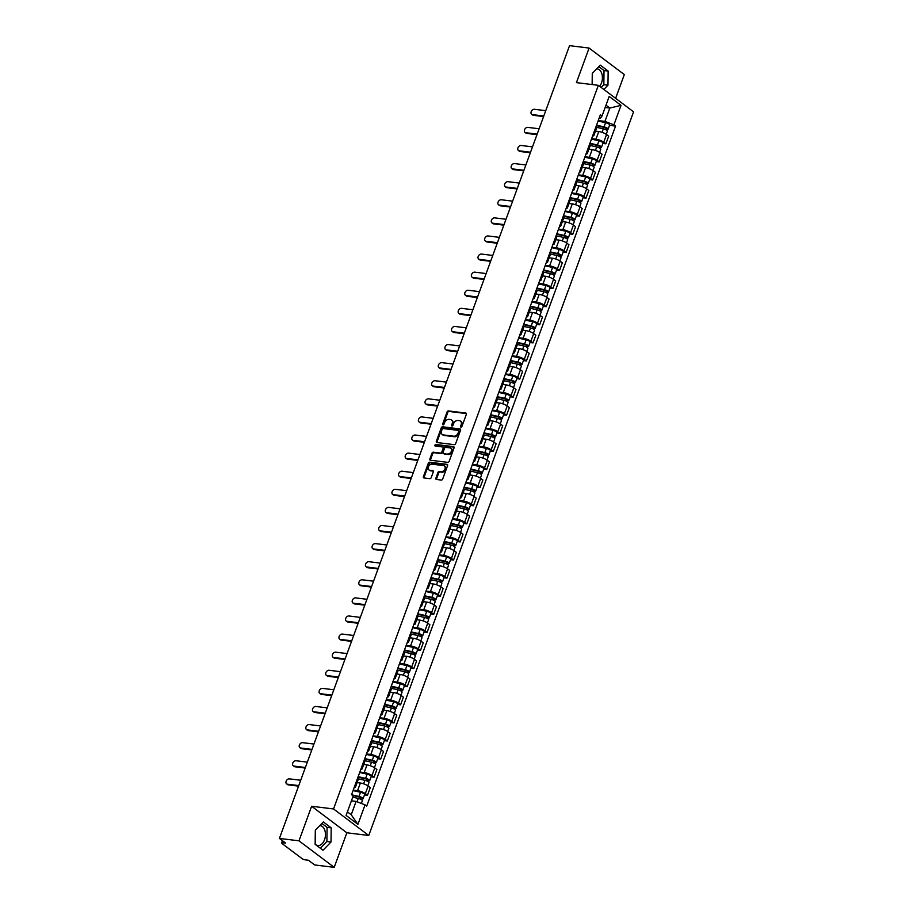 <?xml version="1.0" encoding="UTF-8"?>
<svg xmlns="http://www.w3.org/2000/svg" width="913" height="913" viewBox="0 0 913 913"><rect width="100%" height="100%" fill="white"/><g stroke="black" fill="none" stroke-linecap="round" stroke-linejoin="round"><path stroke-width="1.37" d="M460.974 427.124A0.879 0.639 -53 0 0 461.932 426.417L466.36 414.308A1.255 0.913 -53 0 0 465.813 413.053L448.454 410.918A1.255 0.913 -53 0 0 447.073 411.946L442.657 424.043A0.879 0.639 -53 0 0 444.003 424.203L444.574 422.639A4.029 2.922 -53 0 1 448.991 419.375L450.44 419.558A4.029 2.922 -53 0 1 451.524 419.98A4.029 2.922 -53 0 1 452.197 423.575L451.615 425.138A0.879 0.639 -53 0 0 452.974 425.31L453.544 423.746A4.029 2.922 -53 0 1 457.961 420.482L459.41 420.653A4.029 2.922 -53 0 1 460.494 421.087A4.029 2.922 -53 0 1 461.156 424.682L460.586 426.245A0.879 0.639 -53 0 0 460.974 427.124M596.703 68.84A9.997 6.345 -83 0 1 597.216 68.874A9.997 6.345 -83 0 1 601.496 82.923A9.997 6.345 -83 0 1 599.636 86.29M319.744 825.649A9.997 6.345 -83 0 1 320.269 825.683A9.997 6.345 -83 0 1 324.537 839.732A9.997 6.345 -83 0 1 317.827 845.518A9.997 6.345 -83 0 1 315.156 844.137M435.878 478.207A1.255 0.913 -53 0 0 436.425 479.462L441.299 480.067A1.255 0.913 -53 0 0 442.679 479.051L447.598 465.607A1.255 0.913 -53 0 0 447.05 464.352L429.692 462.218A1.255 0.913 -53 0 0 428.311 463.233L423.392 476.677A1.255 0.913 -53 0 0 423.94 477.933L429.818 478.652A1.255 0.913 -53 0 0 431.198 477.636L433.31 471.884A1.255 0.913 -53 0 0 432.762 470.629L429.84 470.263A3.367 2.442 -53 0 1 428.927 469.91A3.367 2.442 -53 0 1 428.642 466.315A3.367 2.442 -53 0 1 432.066 464.181L443.501 465.584A3.367 2.442 -53 0 1 444.403 465.938A3.367 2.442 -53 0 1 444.688 469.533A3.367 2.442 -53 0 1 441.264 471.679L439.358 471.439A1.255 0.913 -53 0 0 437.978 472.455L435.878 478.207L436.585 478.743A1.255 0.913 -53 0 0 436.54 479.485M333.53 808.952L311.63 806.259L298.973 840.827L279.424 838.419L569.541 45.65L589.09 48.058L576.434 82.627L598.346 85.32L333.53 808.952L368.761 835.475L633.576 111.843L598.346 85.32M454.252 444.654A1.255 0.913 -53 0 0 455.633 443.638L460.551 430.194A1.255 0.913 -53 0 0 460.004 428.939L442.645 426.805A1.255 0.913 -53 0 0 441.264 427.832L436.346 441.264A1.255 0.913 -53 0 0 436.893 442.52L454.252 444.654M454.069 447.906L449.15 461.339A1.255 0.913 -53 0 1 447.769 462.355L430.422 460.22A1.255 0.913 -53 0 1 429.875 458.965L431.975 453.213A1.255 0.913 -53 0 1 433.355 452.197L440.397 453.065A1.255 0.913 -53 0 0 441.778 452.049L443.17 448.226A1.255 0.913 -53 0 0 442.622 446.971L435.296 446.069A0.879 0.639 -53 0 1 435.878 444.471L453.521 446.651A1.255 0.913 -53 0 1 454.069 447.906M298.973 840.827L334.204 867.35L314.654 864.942L308.423 860.251L305.376 859.875A2.568 0.685 -159.9 0 1 301.998 858.574L282.06 843.555A2.568 0.685 -159.9 0 1 281.615 842.916L282.437 840.69M615.624 98.33L624.321 74.581L589.09 48.058M334.204 867.35L346.86 832.782L368.761 835.475M279.424 838.419L285.666 843.11L282.619 842.745A2.568 0.685 -159.9 0 0 281.615 842.916M593.222 134.302A5.889 1.564 20.1 0 1 593.907 135.489L596.703 127.843A5.889 1.564 -159.9 0 0 596.029 126.645M591.624 138.662L595.972 139.198A5.889 1.564 20.1 0 1 603.733 142.2L606.54 134.542A5.889 1.564 -159.9 0 0 598.78 131.54L595.493 131.141M606.54 134.542L608.686 136.163L605.89 143.809L602.888 143.444M593.907 135.489A5.889 1.564 20.1 0 1 592.617 135.969M603.733 142.2L605.89 143.809M586.603 152.391A5.889 1.564 20.1 0 1 587.276 153.589L590.083 145.932A5.889 1.564 -159.9 0 0 589.41 144.745M596.257 161.544L599.259 161.909L602.066 154.251L599.921 152.631A5.889 1.564 -159.9 0 0 592.16 149.641L588.874 149.241M587.276 153.589A5.889 1.564 20.1 0 1 585.998 154.069M585.005 156.762L589.353 157.298A5.889 1.564 20.1 0 1 597.113 160.289L599.259 161.909M579.983 170.491A5.889 1.564 20.1 0 1 580.657 171.69L583.464 164.032A5.889 1.564 -159.9 0 0 582.779 162.834M589.638 179.633L592.64 180.009L595.447 172.352L593.29 170.731A5.889 1.564 -159.9 0 0 585.53 167.741L582.254 167.33M580.657 171.69A5.889 1.564 20.1 0 1 579.367 172.169M578.386 174.862L582.734 175.387A5.889 1.564 20.1 0 1 590.494 178.389L592.64 180.009M573.364 188.592A5.889 1.564 20.1 0 1 574.037 189.79L576.833 182.132A5.889 1.564 -159.9 0 0 576.16 180.934M583.019 197.733L586.02 198.098L588.817 190.452L586.671 188.831A5.889 1.564 -159.9 0 0 578.91 185.83L575.624 185.43M574.037 189.79A5.889 1.564 20.1 0 1 572.748 190.258M571.766 192.951L576.114 193.488A5.889 1.564 20.1 0 1 583.864 196.489L586.02 198.098M566.733 206.692A5.889 1.564 20.1 0 1 567.407 207.879L570.214 200.221A5.889 1.564 -159.9 0 0 569.541 199.034M576.4 215.833L579.39 216.198L582.197 208.541L580.052 206.92A5.889 1.564 -159.9 0 0 572.291 203.93L569.004 203.531M567.407 207.879A5.889 1.564 20.1 0 1 566.128 208.358M565.136 211.051L569.484 211.588A5.889 1.564 20.1 0 1 577.244 214.578L579.39 216.198M560.114 224.781A5.889 1.564 20.1 0 1 560.787 225.979L563.595 218.321A5.889 1.564 -159.9 0 0 562.922 217.123M569.769 233.922L572.771 234.299L575.578 226.641L573.421 225.02A5.889 1.564 -159.9 0 0 565.661 222.03L562.385 221.619M560.787 225.979A5.889 1.564 20.1 0 1 559.498 226.458M558.516 229.152L562.865 229.677A5.889 1.564 20.1 0 1 570.625 232.678L572.771 234.299M553.495 242.881A5.889 1.564 20.1 0 1 554.168 244.079L556.964 236.421A5.889 1.564 -159.9 0 0 556.291 235.223M563.15 252.022L566.151 252.387L568.947 244.741L566.802 243.12A5.889 1.564 -159.9 0 0 559.041 240.119L555.766 239.72M554.168 244.079A5.889 1.564 20.1 0 1 552.879 244.547M551.897 247.24L556.245 247.777A5.889 1.564 20.1 0 1 564.006 250.778L566.151 252.387M546.864 260.981A5.889 1.564 20.1 0 1 547.549 262.168L550.345 254.51A5.889 1.564 -159.9 0 0 549.672 253.323M556.531 270.122L559.532 270.488L562.328 262.83L560.183 261.209A5.889 1.564 -159.9 0 0 552.422 258.219L549.135 257.82M547.549 262.168A5.889 1.564 20.1 0 1 546.259 262.647M545.266 265.341L549.615 265.877A5.889 1.564 20.1 0 1 557.375 268.867L559.532 270.488M540.245 279.07A5.889 1.564 20.1 0 1 540.918 280.268L543.726 272.61A5.889 1.564 -159.9 0 0 543.052 271.412M549.911 288.223L552.901 288.588L555.709 280.93L553.563 279.31A5.889 1.564 -159.9 0 0 545.803 276.319L542.516 275.909M540.918 280.268A5.889 1.564 20.1 0 1 539.64 280.748M538.647 283.441L542.995 283.977A5.889 1.564 20.1 0 1 550.756 286.967L552.901 288.588M533.626 297.17A5.889 1.564 20.1 0 1 534.299 298.368L537.106 290.711A5.889 1.564 -159.9 0 0 536.422 289.512M543.281 306.312L546.282 306.688L549.09 299.03L546.933 297.41A5.889 1.564 -159.9 0 0 539.172 294.408L535.897 294.009M534.299 298.368A5.889 1.564 20.1 0 1 533.009 298.836M532.028 301.53L536.376 302.066A5.889 1.564 20.1 0 1 544.137 305.068L546.282 306.688M527.006 315.27A5.889 1.564 20.1 0 1 527.68 316.457L530.476 308.799A5.889 1.564 -159.9 0 0 529.802 307.613M536.661 324.412L539.663 324.777L542.459 317.119L540.313 315.51A5.889 1.564 -159.9 0 0 532.553 312.508L529.266 312.109M527.68 316.457A5.889 1.564 20.1 0 1 526.39 316.937M525.409 319.63L529.757 320.166A5.889 1.564 20.1 0 1 537.517 323.156L539.663 324.777M520.376 333.359A5.889 1.564 20.1 0 1 521.061 334.557L523.857 326.9A5.889 1.564 -159.9 0 0 523.183 325.701M530.042 342.512L533.044 342.877L535.84 335.219L533.694 333.599A5.889 1.564 -159.9 0 0 525.934 330.609L522.647 330.198M521.061 334.557A5.889 1.564 20.1 0 1 519.771 335.037M518.778 337.73L523.126 338.267A5.889 1.564 20.1 0 1 530.887 341.257L533.044 342.877M513.757 351.459A5.889 1.564 20.1 0 1 514.43 352.658L517.237 345A5.889 1.564 -159.9 0 0 516.564 343.802M523.411 360.601L526.413 360.977L529.22 353.32L527.063 351.699A5.889 1.564 -159.9 0 0 519.314 348.698L516.028 348.298M514.43 352.658A5.889 1.564 20.1 0 1 513.14 353.126M512.159 355.819L516.507 356.355A5.889 1.564 20.1 0 1 524.267 359.357L526.413 360.977M507.137 369.56A5.889 1.564 20.1 0 1 507.811 370.746L510.607 363.089A5.889 1.564 -159.9 0 0 509.933 361.902M516.792 378.701L519.794 379.066L522.601 371.408L520.444 369.799A5.889 1.564 -159.9 0 0 512.684 366.798L509.408 366.398M507.811 370.746A5.889 1.564 20.1 0 1 506.521 371.226M505.54 373.919L509.888 374.456A5.889 1.564 20.1 0 1 517.648 377.446L519.794 379.066M500.518 387.648A5.889 1.564 20.1 0 1 501.191 388.847L503.987 381.189A5.889 1.564 -159.9 0 0 503.314 379.991M510.173 396.801L513.174 397.166L515.971 389.509L513.825 387.888A5.889 1.564 -159.9 0 0 506.064 384.898L502.778 384.487M501.191 388.847A5.889 1.564 20.1 0 1 499.902 389.326M498.92 392.019L503.257 392.556A5.889 1.564 20.1 0 1 511.018 395.546L513.174 397.166M493.887 405.749A5.889 1.564 20.1 0 1 494.561 406.947L497.368 399.289A5.889 1.564 -159.9 0 0 496.695 398.091M503.554 414.89L506.544 415.267L509.351 407.609L507.206 405.988A5.889 1.564 -159.9 0 0 499.445 402.987L496.158 402.587M494.561 406.947A5.889 1.564 20.1 0 1 493.282 407.415M492.29 410.108L496.638 410.645A5.889 1.564 20.1 0 1 504.398 413.646L506.544 415.267M487.268 423.849A5.889 1.564 20.1 0 1 487.941 425.036L490.749 417.389A5.889 1.564 -159.9 0 0 490.064 416.191M496.923 432.99L499.925 433.355L502.732 425.698L500.575 424.089A5.889 1.564 -159.9 0 0 492.815 421.087L489.539 420.688M487.941 425.036A5.889 1.564 20.1 0 1 486.652 425.515M485.67 428.208L490.019 428.745A5.889 1.564 20.1 0 1 497.779 431.735L499.925 433.355M480.649 441.938A5.889 1.564 20.1 0 1 481.322 443.136L484.118 435.478A5.889 1.564 -159.9 0 0 483.445 434.28M490.304 451.09L493.305 451.456L496.101 443.798L493.956 442.177A5.889 1.564 -159.9 0 0 486.195 439.187L482.92 438.776M481.322 443.136A5.889 1.564 20.1 0 1 480.033 443.615M479.051 446.309L483.399 446.845A5.889 1.564 20.1 0 1 491.16 449.835L493.305 451.456M474.018 460.038A5.889 1.564 20.1 0 1 474.703 461.236L477.499 453.578A5.889 1.564 -159.9 0 0 476.826 452.38M483.685 469.179L486.686 469.556L489.482 461.898L487.337 460.278A5.889 1.564 -159.9 0 0 479.576 457.276L476.289 456.877M474.703 461.236A5.889 1.564 20.1 0 1 473.413 461.716M472.42 464.409L476.769 464.934A5.889 1.564 20.1 0 1 484.529 467.935L486.686 469.556M467.399 478.138A5.889 1.564 20.1 0 1 468.072 479.325L470.88 471.679A5.889 1.564 -159.9 0 0 470.206 470.48M477.054 487.28L480.055 487.645L482.863 479.987L480.717 478.378A5.889 1.564 -159.9 0 0 472.957 475.376L469.67 474.977M468.072 479.325A5.889 1.564 20.1 0 1 466.794 479.804M465.801 482.498L470.149 483.034A5.889 1.564 20.1 0 1 477.91 486.036L480.055 487.645M460.78 496.227A5.889 1.564 20.1 0 1 461.453 497.425L464.261 489.767A5.889 1.564 -159.9 0 0 463.576 488.581M470.435 505.38L473.436 505.745L476.244 498.087L474.087 496.467A5.889 1.564 -159.9 0 0 466.326 493.477L463.051 493.066M461.453 497.425A5.889 1.564 20.1 0 1 460.163 497.905M459.182 500.598L463.53 501.134A5.889 1.564 20.1 0 1 471.291 504.124L473.436 505.745M454.16 514.327A5.889 1.564 20.1 0 1 454.834 515.525L457.63 507.868A5.889 1.564 -159.9 0 0 456.957 506.669M463.815 523.469L466.817 523.845L469.613 516.187L467.467 514.567A5.889 1.564 -159.9 0 0 459.707 511.577L456.42 511.166M454.834 515.525A5.889 1.564 20.1 0 1 453.544 516.005M452.563 518.698L456.911 519.223A5.889 1.564 20.1 0 1 464.66 522.225L466.817 523.845M447.53 532.427A5.889 1.564 20.1 0 1 448.203 533.614L451.011 525.968A5.889 1.564 -159.9 0 0 450.337 524.77M457.196 541.569L460.198 541.934L462.994 534.276L460.848 532.667A5.889 1.564 -159.9 0 0 453.088 529.666L449.801 529.266M448.203 533.614A5.889 1.564 20.1 0 1 446.925 534.094M445.932 536.787L450.28 537.323A5.889 1.564 20.1 0 1 458.041 540.325L460.198 541.934M440.911 550.516A5.889 1.564 20.1 0 1 441.584 551.714L444.391 544.057A5.889 1.564 -159.9 0 0 443.718 542.87M450.566 559.669L453.567 560.034L456.374 552.376L454.218 550.756A5.889 1.564 -159.9 0 0 446.457 547.766L443.182 547.366M441.584 551.714A5.889 1.564 20.1 0 1 440.294 552.194M439.313 554.887L443.661 555.424A5.889 1.564 20.1 0 1 451.421 558.414L453.567 560.034M434.291 568.616A5.889 1.564 20.1 0 1 434.965 569.815L437.761 562.157A5.889 1.564 -159.9 0 0 437.087 560.959M443.946 577.758L446.948 578.134L449.744 570.477L447.598 568.856A5.889 1.564 -159.9 0 0 439.838 565.866L436.562 565.455M434.965 569.815A5.889 1.564 20.1 0 1 433.675 570.294M432.694 572.987L437.042 573.512A5.889 1.564 20.1 0 1 444.802 576.514L446.948 578.134M427.661 586.717A5.889 1.564 20.1 0 1 428.345 587.915L431.141 580.257A5.889 1.564 -159.9 0 0 430.468 579.059M437.327 595.858L440.328 596.223L443.125 588.577L440.979 586.956A5.889 1.564 -159.9 0 0 433.219 583.955L429.932 583.555M428.345 587.915A5.889 1.564 20.1 0 1 427.056 588.383M426.074 591.076L430.411 591.613A5.889 1.564 20.1 0 1 438.172 594.614L440.328 596.223M421.041 604.805A5.889 1.564 20.1 0 1 421.715 606.004L424.522 598.346A5.889 1.564 -159.9 0 0 423.849 597.159M430.708 613.958L433.698 614.323L436.505 606.666L434.36 605.045A5.889 1.564 -159.9 0 0 426.599 602.055L423.312 601.656M421.715 606.004A5.889 1.564 20.1 0 1 420.437 606.483M419.444 609.176L423.792 609.713A5.889 1.564 20.1 0 1 431.552 612.703L433.698 614.323M414.422 622.906A5.889 1.564 20.1 0 1 415.095 624.104L417.903 616.446A5.889 1.564 -159.9 0 0 417.218 615.248M424.077 632.047L427.079 632.424L429.886 624.766L427.729 623.145A5.889 1.564 -159.9 0 0 419.969 620.155L416.693 619.744M415.095 624.104A5.889 1.564 20.1 0 1 413.806 624.583M412.824 627.277L417.173 627.802A5.889 1.564 20.1 0 1 424.933 630.803L427.079 632.424M407.803 641.006A5.889 1.564 20.1 0 1 408.476 642.204L411.272 634.546A5.889 1.564 -159.9 0 0 410.599 633.348M417.458 650.147L420.459 650.513L423.255 642.866L421.11 641.246A5.889 1.564 -159.9 0 0 413.349 638.244L410.063 637.845M408.476 642.204A5.889 1.564 20.1 0 1 407.187 642.672M406.205 645.365L410.553 645.902A5.889 1.564 20.1 0 1 418.314 648.903L420.459 650.513M401.172 659.106A5.889 1.564 20.1 0 1 401.857 660.293L404.653 652.635A5.889 1.564 -159.9 0 0 403.98 651.448M410.839 668.248L413.84 668.613L416.636 660.955L414.491 659.334A5.889 1.564 -159.9 0 0 406.73 656.344L403.443 655.945M401.857 660.293A5.889 1.564 20.1 0 1 400.567 660.772M399.574 663.466L403.923 664.002A5.889 1.564 20.1 0 1 411.683 666.992L413.84 668.613M394.553 677.195A5.889 1.564 20.1 0 1 395.226 678.393L398.034 670.735A5.889 1.564 -159.9 0 0 397.36 669.537M404.208 686.336L407.209 686.713L410.017 679.055L407.86 677.435A5.889 1.564 -159.9 0 0 400.111 674.445L396.824 674.034M395.226 678.393A5.889 1.564 20.1 0 1 393.937 678.873M392.955 681.566L397.303 682.102A5.889 1.564 20.1 0 1 405.064 685.092L407.209 686.713M387.934 695.295A5.889 1.564 20.1 0 1 388.607 696.493L391.403 688.836A5.889 1.564 -159.9 0 0 390.73 687.637M397.589 704.437L400.59 704.802L403.398 697.155L401.241 695.535A5.889 1.564 -159.9 0 0 393.48 692.533L390.205 692.134M388.607 696.493A5.889 1.564 20.1 0 1 387.317 696.961M386.336 699.655L390.684 700.191A5.889 1.564 20.1 0 1 398.445 703.193L400.59 704.802M381.314 713.395A5.889 1.564 20.1 0 1 381.988 714.582L384.784 706.924A5.889 1.564 -159.9 0 0 384.111 705.738M390.969 722.537L393.971 722.902L396.767 715.244L394.621 713.635A5.889 1.564 -159.9 0 0 386.861 710.634L383.574 710.234M381.988 714.582A5.889 1.564 20.1 0 1 380.698 715.062M379.717 717.755L384.053 718.291A5.889 1.564 20.1 0 1 391.814 721.281L393.971 722.902M374.684 731.484A5.889 1.564 20.1 0 1 375.357 732.683L378.165 725.025A5.889 1.564 -159.9 0 0 377.491 723.826M384.35 740.637L387.34 741.002L390.148 733.344L388.002 731.724A5.889 1.564 -159.9 0 0 380.242 728.734L376.955 728.323M375.357 732.683A5.889 1.564 20.1 0 1 374.079 733.162M373.086 735.855L377.434 736.392A5.889 1.564 20.1 0 1 385.195 739.382L387.34 741.002M368.065 749.584A5.889 1.564 20.1 0 1 368.738 750.783L371.545 743.125A5.889 1.564 -159.9 0 0 370.861 741.927M377.72 758.726L380.721 759.102L383.528 751.445L381.372 749.824A5.889 1.564 -159.9 0 0 373.611 746.823L370.336 746.423M368.738 750.783A5.889 1.564 20.1 0 1 367.448 751.251M366.467 753.944L370.815 754.48A5.889 1.564 20.1 0 1 378.575 757.482L380.721 759.102M361.445 767.685A5.889 1.564 20.1 0 1 362.119 768.872L364.915 761.214A5.889 1.564 -159.9 0 0 364.241 760.027M371.1 776.826L374.102 777.191L376.898 769.533L374.752 767.924A5.889 1.564 -159.9 0 0 366.992 764.923L363.716 764.523M362.119 768.872A5.889 1.564 20.1 0 1 360.829 769.351M359.848 772.044L364.196 772.581A5.889 1.564 20.1 0 1 371.956 775.571L374.102 777.191M354.815 785.773A5.889 1.564 20.1 0 1 355.499 786.972L358.295 779.314A5.889 1.564 -159.9 0 0 357.622 778.116M364.481 794.926L367.483 795.291L370.279 787.634L368.133 786.013A5.889 1.564 -159.9 0 0 360.373 783.023L357.086 782.612M355.499 786.972A5.889 1.564 20.1 0 1 354.21 787.451M353.217 790.144L357.565 790.681A5.889 1.564 20.1 0 1 365.326 793.671L367.483 795.291M347.385 811.862L351.22 814.75L356.104 801.409L365.052 804.855L357.919 824.348L346.084 815.435L353.205 795.942L351.551 794.698L600.4 114.684L602.055 115.928L600.583 118.108L599.213 117.937M598.255 120.573L604.954 121.395L609.838 108.054L606.004 105.166M605.159 107.472L609.838 108.054L621.034 105.36L613.901 124.841L604.954 121.395M602.055 115.928L609.188 96.447L621.034 105.36M365.052 804.855L366.706 806.111L615.556 126.097L613.901 124.841M603.835 89.451L607.978 85.206L608.149 71.054L600.298 65.143L592.275 73.382L592.138 84.555M311.63 806.259L346.86 832.782M322.997 850.254L331.02 842.014L331.191 827.863L323.339 821.951L315.316 830.191L315.145 844.342L322.997 850.254M356.104 801.409L351.425 800.827M609.507 125.343L615.556 126.097M351.22 814.75L357.919 824.348M601.176 87.443L603.847 84.704L604.018 70.552L598.837 66.649M603.847 84.704L607.978 85.206M604.018 70.552L608.149 71.054M320.337 848.245L326.9 841.512L327.071 827.361L321.878 823.458M326.9 841.512L331.02 842.014M327.071 827.361L331.191 827.863M461.236 427.101A0.879 0.639 -53 0 1 461.293 426.77L461.864 425.207A4.029 2.922 -53 0 0 461.202 421.612L460.494 421.087M451.524 419.98L452.232 420.516A4.029 2.922 -53 0 1 452.894 424.111L452.323 425.675A0.879 0.639 -53 0 0 452.266 425.994M466.417 413.578L449.162 411.455A1.255 0.913 -53 0 0 447.781 412.471L443.353 424.568A0.879 0.639 -53 0 0 443.296 424.899M460.597 429.452L443.353 427.341A1.255 0.913 -53 0 0 441.972 428.357L437.053 441.789A1.255 0.913 -53 0 0 437.007 442.531M458.748 431.278A0.879 0.639 -53 0 0 458.36 430.4L443.125 428.528A0.879 0.639 -53 0 0 442.154 429.247L441.55 430.89A4.029 2.922 -53 0 0 442.223 434.485A4.029 2.922 -53 0 0 443.307 434.919L453.715 436.197A4.029 2.922 -53 0 0 458.143 432.933L458.748 431.278L459.444 431.815A0.879 0.639 -53 0 0 459.068 430.936M442.223 434.485L442.919 435.022A4.029 2.922 -53 0 0 444.015 435.444L443.307 434.919M459.444 431.815L458.84 433.47A4.029 2.922 -53 0 1 454.423 436.734L444.015 435.444M443.33 447.507A1.255 0.913 -53 0 1 443.878 448.762L442.474 452.574A1.255 0.913 -53 0 1 441.093 453.59L434.063 452.734A1.255 0.913 -53 0 0 432.682 453.75L430.571 459.501A1.255 0.913 -53 0 0 430.525 460.243M454.115 447.165L436.585 445.008A0.879 0.639 -53 0 0 435.558 446.103M447.701 453.966A3.367 2.442 -53 0 0 451.125 451.821A3.367 2.442 -53 0 0 450.839 448.226A3.367 2.442 -53 0 0 449.926 447.872L445.898 447.37A1.255 0.913 -53 0 0 444.517 448.397L443.125 452.209A1.255 0.913 -53 0 0 443.672 453.464L448.409 454.491A3.367 2.442 -53 0 0 451.832 452.357A3.367 2.442 -53 0 0 451.547 448.762L450.839 448.226M443.809 453.578A1.255 0.913 -53 0 0 444.38 454.001L443.672 453.464M448.409 454.491L444.38 454.001M444.403 465.938L445.11 466.475A3.367 2.442 -53 0 1 445.396 470.069A3.367 2.442 -53 0 1 441.972 472.204L440.066 471.975A1.255 0.913 -53 0 0 438.685 472.991L436.585 478.743M428.927 469.91L429.635 470.446A3.367 2.442 -53 0 0 430.548 470.8L429.84 470.263M433.355 471.142L430.548 470.8M447.644 464.865L430.388 462.754A1.255 0.913 -53 0 0 429.007 463.77L424.1 477.202A1.255 0.913 -53 0 0 424.043 477.944M596.623 127.329L603.322 128.847A3.207 0.856 20.1 0 1 607.385 131.152L606.221 134.314M596.394 125.652L604.589 127.5L606.54 128.607L605.604 129.635M596.566 125.184L604.041 126.873A3.207 0.856 20.1 0 1 608.104 129.178A3.207 0.856 20.1 0 1 606.86 129.406L606.574 130.171M598.095 121.007L605.57 122.696A3.207 0.856 20.1 0 1 609.633 125.001L608.104 129.178M606.152 128.14L606.86 129.406M543.589 116.567L533.375 115.312A2.944 2.134 127 0 1 532.576 114.992L531.663 114.308A2.944 2.134 -53 0 0 532.45 114.616L543.794 116.008M545.746 110.678L534.413 109.286A2.944 2.134 -53 0 0 531.412 111.158A2.944 2.134 -53 0 0 531.663 114.308M590.003 145.429L596.703 146.947A3.207 0.856 20.1 0 1 600.765 149.241L599.601 152.414M589.775 143.74L597.969 145.601L599.921 146.696L598.985 147.735M589.935 143.284L597.422 144.973A3.207 0.856 20.1 0 1 601.484 147.278A3.207 0.856 20.1 0 1 600.24 147.495L599.955 148.271M591.464 139.107L598.951 140.796A3.207 0.856 20.1 0 1 603.014 143.101L601.484 147.278M599.533 146.228L600.24 147.495M583.384 163.53L590.083 165.036A3.207 0.856 20.1 0 1 594.135 167.341L592.982 170.514M583.145 161.841L591.35 163.689L593.302 164.797L592.366 165.835M583.316 161.373L590.802 163.073A3.207 0.856 20.1 0 1 594.865 165.367A3.207 0.856 20.1 0 1 593.61 165.595L593.336 166.36M584.845 157.207L592.332 158.896A3.207 0.856 20.1 0 1 596.394 161.19L594.865 165.367M592.914 164.329L593.61 165.595M536.97 134.656L526.744 133.401A2.944 2.134 127 0 1 525.956 133.093L525.032 132.396A2.944 2.134 -53 0 0 525.831 132.716L537.164 134.108M539.115 128.767L527.782 127.375A2.944 2.134 -53 0 0 524.781 129.247A2.944 2.134 -53 0 0 525.032 132.396M530.339 152.756L520.125 151.501A2.944 2.134 127 0 1 519.326 151.193L518.413 150.497A2.944 2.134 -53 0 0 519.212 150.816L530.544 152.209M532.496 146.867L521.163 145.475A2.944 2.134 -53 0 0 518.162 147.347A2.944 2.134 -53 0 0 518.413 150.497M576.765 181.63L583.453 183.136A3.207 0.856 20.1 0 1 587.515 185.442L586.363 188.603M576.525 179.941L584.731 181.79L586.671 182.897L585.735 183.924M576.696 179.473L584.183 181.162A3.207 0.856 20.1 0 1 588.234 183.467A3.207 0.856 20.1 0 1 586.991 183.696L586.705 184.46M578.226 175.296L585.701 176.985A3.207 0.856 20.1 0 1 589.764 179.29L588.234 183.467M586.283 182.429L586.991 183.696M570.134 199.719L576.833 201.237A3.207 0.856 20.1 0 1 580.896 203.531L579.732 206.703M569.906 198.03L578.1 199.89L580.052 200.986L579.116 202.024M570.077 197.573L577.552 199.262A3.207 0.856 20.1 0 1 581.615 201.568A3.207 0.856 20.1 0 1 580.371 201.784L580.086 202.56M571.595 193.396L579.082 195.085A3.207 0.856 20.1 0 1 583.145 197.391L581.615 201.568M579.664 200.518L580.371 201.784M563.515 217.819L570.214 219.325A3.207 0.856 20.1 0 1 574.277 221.631L573.113 224.803M563.275 216.13L571.481 217.979L573.432 219.086L572.497 220.124M563.447 215.662L570.933 217.362A3.207 0.856 20.1 0 1 574.996 219.656A3.207 0.856 20.1 0 1 573.752 219.885L573.467 220.661M564.976 211.496L572.462 213.186A3.207 0.856 20.1 0 1 576.525 215.479L574.996 219.656M573.044 218.618L573.752 219.885M523.72 170.857L513.505 169.601A2.944 2.134 127 0 1 512.707 169.282L511.794 168.597A2.944 2.134 -53 0 0 512.592 168.905L523.925 170.297M525.877 164.968L514.544 163.575A2.944 2.134 -53 0 0 511.542 165.447A2.944 2.134 -53 0 0 511.794 168.597M517.1 188.945L506.886 187.69A2.944 2.134 127 0 1 506.087 187.382L505.174 186.697A2.944 2.134 -53 0 0 505.962 187.005L517.294 188.398M519.257 183.068L507.913 181.664A2.944 2.134 -53 0 0 504.923 183.536A2.944 2.134 -53 0 0 505.174 186.697M510.47 207.046L500.256 205.79A2.944 2.134 127 0 1 499.468 205.482L498.544 204.786A2.944 2.134 -53 0 0 499.343 205.105L510.675 206.498M512.627 201.157L501.294 199.764A2.944 2.134 -53 0 0 498.293 201.636A2.944 2.134 -53 0 0 498.544 204.786M556.896 235.919L563.583 237.426A3.207 0.856 20.1 0 1 567.646 239.731L566.494 242.892M556.656 234.23L564.862 236.079L566.813 237.186L565.866 238.213M556.827 233.762L564.314 235.451A3.207 0.856 20.1 0 1 568.377 237.757A3.207 0.856 20.1 0 1 567.121 237.985L566.847 238.75M558.357 229.585L565.843 231.274A3.207 0.856 20.1 0 1 569.895 233.58L568.377 237.757M566.425 236.718L567.121 237.985M503.85 225.146L493.636 223.89A2.944 2.134 127 0 1 492.837 223.571L491.924 222.886A2.944 2.134 -53 0 0 492.723 223.194L504.056 224.587M506.007 219.257L494.675 217.865A2.944 2.134 -53 0 0 491.673 219.736A2.944 2.134 -53 0 0 491.924 222.886M550.265 254.008L556.964 255.526A3.207 0.856 20.1 0 1 561.027 257.82L559.874 260.992M550.037 252.319L558.231 254.179L560.183 255.286L559.247 256.313M550.208 251.862L557.683 253.552A3.207 0.856 20.1 0 1 561.746 255.857A3.207 0.856 20.1 0 1 560.502 256.074L560.217 256.85M551.737 247.685L559.213 249.375A3.207 0.856 20.1 0 1 563.275 251.68L561.746 255.857M559.795 254.807L560.502 256.074M497.231 243.246L487.017 241.979A2.944 2.134 127 0 1 486.218 241.671L485.305 240.986A2.944 2.134 -53 0 0 486.104 241.294L497.437 242.687M499.388 237.357L488.056 235.953A2.944 2.134 -53 0 0 485.054 237.825A2.944 2.134 -53 0 0 485.305 240.986M543.646 272.108L550.345 273.626A3.207 0.856 20.1 0 1 554.408 275.92L553.244 279.093M543.418 270.419L551.612 272.268L553.563 273.375L552.627 274.414M543.577 269.963L551.064 271.652A3.207 0.856 20.1 0 1 555.127 273.946A3.207 0.856 20.1 0 1 553.883 274.174L553.598 274.95M545.107 265.786L552.593 267.475A3.207 0.856 20.1 0 1 556.656 269.769L555.127 273.946M553.175 272.907L553.883 274.174M490.612 261.335L480.386 260.079A2.944 2.134 127 0 1 479.599 259.771L478.674 259.075A2.944 2.134 -53 0 0 479.473 259.395L490.806 260.787M492.758 255.446L481.425 254.054A2.944 2.134 -53 0 0 478.435 255.925A2.944 2.134 -53 0 0 478.674 259.075M537.027 290.208L543.726 291.715A3.207 0.856 20.1 0 1 547.789 294.02L546.625 297.181M536.787 288.519L544.993 290.368L546.944 291.475L546.008 292.502M536.958 288.052L544.445 289.741A3.207 0.856 20.1 0 1 548.508 292.046A3.207 0.856 20.1 0 1 547.264 292.274L546.978 293.039M538.487 283.875L545.974 285.564A3.207 0.856 20.1 0 1 550.037 287.869L548.508 292.046M546.556 291.007L547.264 292.274M483.981 279.435L473.767 278.18A2.944 2.134 127 0 1 472.968 277.86L472.055 277.175A2.944 2.134 -53 0 0 472.854 277.484L484.187 278.876M486.138 273.546L474.806 272.154A2.944 2.134 -53 0 0 471.804 274.026A2.944 2.134 -53 0 0 472.055 277.175M530.407 308.297L537.095 309.815A3.207 0.856 20.1 0 1 541.158 312.12L540.005 315.282M530.168 306.608L538.373 308.468L540.313 309.575L539.378 310.603M530.339 306.152L537.825 307.841A3.207 0.856 20.1 0 1 541.877 310.146A3.207 0.856 20.1 0 1 540.633 310.363L540.359 311.139M531.868 301.975L539.355 303.664A3.207 0.856 20.1 0 1 543.406 305.969L541.877 310.146M539.925 309.096L540.633 310.363M523.777 326.398L530.476 327.915A3.207 0.856 20.1 0 1 534.539 330.209L533.375 333.382M523.548 324.708L531.743 326.557L533.694 327.664L532.758 328.703M523.72 324.252L531.195 325.941A3.207 0.856 20.1 0 1 535.258 328.235A3.207 0.856 20.1 0 1 534.014 328.463L533.728 329.239M525.249 320.075L532.724 321.764A3.207 0.856 20.1 0 1 536.787 324.058L535.258 328.235M533.306 327.196L534.014 328.463M517.157 344.498L523.857 346.004A3.207 0.856 20.1 0 1 527.919 348.31L526.755 351.471M516.929 342.809L525.123 344.658L527.075 345.765L526.139 346.792M517.089 342.341L524.576 344.03A3.207 0.856 20.1 0 1 528.638 346.335A3.207 0.856 20.1 0 1 527.394 346.563L527.109 347.328M518.618 338.164L526.105 339.864A3.207 0.856 20.1 0 1 530.168 342.158L528.638 346.335M526.687 345.297L527.394 346.563M510.538 362.587L517.237 364.104A3.207 0.856 20.1 0 1 521.289 366.41L520.136 369.571M510.299 360.897L518.504 362.758L520.456 363.865L519.508 364.892M510.47 360.441L517.956 362.13A3.207 0.856 20.1 0 1 522.019 364.435A3.207 0.856 20.1 0 1 520.764 364.664L520.49 365.428M511.999 356.264L519.486 357.953A3.207 0.856 20.1 0 1 523.548 360.258L522.019 364.435M520.068 363.397L520.764 364.664M503.908 380.687L510.607 382.205A3.207 0.856 20.1 0 1 514.67 384.499L513.517 387.671M503.679 378.998L511.873 380.858L513.825 381.954L512.889 382.992M503.85 378.541L511.337 380.23A3.207 0.856 20.1 0 1 515.389 382.524A3.207 0.856 20.1 0 1 514.145 382.752L513.859 383.528M505.38 374.364L512.855 376.053A3.207 0.856 20.1 0 1 516.918 378.359L515.389 382.524M513.437 381.486L514.145 382.752M497.288 398.787L503.987 400.293A3.207 0.856 20.1 0 1 508.05 402.599L506.886 405.76M497.06 397.098L505.254 398.947L507.206 400.054L506.27 401.092M497.231 396.63L504.706 398.33A3.207 0.856 20.1 0 1 508.769 400.624A3.207 0.856 20.1 0 1 507.525 400.853L507.24 401.617M498.749 392.453L506.236 394.154A3.207 0.856 20.1 0 1 510.299 396.447L508.769 400.624M506.818 399.586L507.525 400.853M477.362 297.535L467.148 296.28A2.944 2.134 127 0 1 466.349 295.96L465.436 295.276A2.944 2.134 -53 0 0 466.235 295.584L477.567 296.976M479.519 291.646L468.186 290.254A2.944 2.134 -53 0 0 465.185 292.114A2.944 2.134 -53 0 0 465.436 295.276M470.743 315.624L460.529 314.369A2.944 2.134 127 0 1 459.73 314.061L458.817 313.364A2.944 2.134 -53 0 0 459.604 313.684L470.948 315.076M472.9 309.735L461.567 308.343A2.944 2.134 -53 0 0 458.566 310.215A2.944 2.134 -53 0 0 458.817 313.364M464.124 333.724L453.898 332.469A2.944 2.134 127 0 1 453.11 332.149L452.186 331.465A2.944 2.134 -53 0 0 452.985 331.773L464.318 333.177M466.269 327.835L454.936 326.443A2.944 2.134 -53 0 0 451.935 328.315A2.944 2.134 -53 0 0 452.186 331.465M457.493 351.825L447.279 350.569A2.944 2.134 127 0 1 446.48 350.25L445.567 349.565A2.944 2.134 -53 0 0 446.366 349.873L457.698 351.265M459.65 345.936L448.317 344.543A2.944 2.134 -53 0 0 445.316 346.404A2.944 2.134 -53 0 0 445.567 349.565M450.874 369.913L440.659 368.658A2.944 2.134 127 0 1 439.861 368.35L438.948 367.654A2.944 2.134 -53 0 0 439.746 367.973L451.079 369.366M453.031 364.025L441.698 362.632A2.944 2.134 -53 0 0 438.697 364.504A2.944 2.134 -53 0 0 438.948 367.654M444.254 388.014L434.04 386.758A2.944 2.134 127 0 1 433.241 386.439L432.328 385.754A2.944 2.134 -53 0 0 433.116 386.062L444.448 387.466M446.411 382.125L435.067 380.732A2.944 2.134 -53 0 0 432.077 382.604A2.944 2.134 -53 0 0 432.328 385.754M490.669 416.876L497.368 418.394A3.207 0.856 20.1 0 1 501.431 420.699L500.267 423.86M490.429 415.187L498.635 417.047L500.586 418.154L499.651 419.181M490.601 414.73L498.087 416.419A3.207 0.856 20.1 0 1 502.15 418.725A3.207 0.856 20.1 0 1 500.906 418.953L500.621 419.718M492.13 410.553L499.616 412.242A3.207 0.856 20.1 0 1 503.679 414.548L502.15 418.725M500.198 417.686L500.906 418.953M437.624 406.114L427.41 404.858A2.944 2.134 127 0 1 426.622 404.539L425.698 403.854A2.944 2.134 -53 0 0 426.497 404.162L437.829 405.555M439.781 400.225L428.448 398.833A2.944 2.134 -53 0 0 425.447 400.704A2.944 2.134 -53 0 0 425.698 403.854M484.05 434.976L490.738 436.494A3.207 0.856 20.1 0 1 494.8 438.788L493.648 441.96M483.81 433.287L492.016 435.147L493.956 436.243L493.02 437.281M483.981 432.83L491.468 434.52A3.207 0.856 20.1 0 1 495.531 436.813A3.207 0.856 20.1 0 1 494.275 437.042L494.001 437.818M485.511 428.654L492.997 430.343A3.207 0.856 20.1 0 1 497.049 432.648L495.531 436.813M493.579 435.775L494.275 437.042M431.004 424.203L420.79 422.947A2.944 2.134 127 0 1 419.991 422.639L419.078 421.943A2.944 2.134 -53 0 0 419.877 422.263L431.21 423.655M433.161 418.314L421.829 416.921A2.944 2.134 -53 0 0 418.827 418.793A2.944 2.134 -53 0 0 419.078 421.943M477.419 453.076L484.118 454.583A3.207 0.856 20.1 0 1 488.181 456.888L487.017 460.049M477.191 451.387L485.385 453.236L487.337 454.343L486.401 455.382M477.362 450.919L484.837 452.62A3.207 0.856 20.1 0 1 488.9 454.914A3.207 0.856 20.1 0 1 487.656 455.142L487.371 455.907M478.891 446.742L486.367 448.443A3.207 0.856 20.1 0 1 490.429 450.737L488.9 454.914M486.949 453.875L487.656 455.142M424.385 442.303L414.171 441.047A2.944 2.134 127 0 1 413.372 440.728L412.459 440.043A2.944 2.134 -53 0 0 413.247 440.363L424.591 441.755M426.542 436.414L415.21 435.022A2.944 2.134 -53 0 0 412.208 436.893A2.944 2.134 -53 0 0 412.459 440.043M470.8 471.165L477.499 472.683A3.207 0.856 20.1 0 1 481.562 474.988L480.398 478.15M470.572 469.487L478.766 471.336L480.717 472.443L479.781 473.47M470.731 469.02L478.218 470.709A3.207 0.856 20.1 0 1 482.281 473.014A3.207 0.856 20.1 0 1 481.037 473.242L480.752 474.007M472.261 464.843L479.747 466.532A3.207 0.856 20.1 0 1 483.81 468.837L482.281 473.014M480.329 471.975L481.037 473.242M417.766 460.403L407.54 459.148A2.944 2.134 127 0 1 406.753 458.828L405.829 458.143A2.944 2.134 -53 0 0 406.627 458.452L417.96 459.844M419.912 454.514L408.579 453.122A2.944 2.134 -53 0 0 405.577 454.994A2.944 2.134 -53 0 0 405.829 458.143M464.181 489.265L470.88 490.783A3.207 0.856 20.1 0 1 474.931 493.077L473.779 496.25M463.941 487.576L472.147 489.436L474.098 490.532L473.162 491.571M464.112 487.12L471.599 488.809A3.207 0.856 20.1 0 1 475.662 491.114A3.207 0.856 20.1 0 1 474.406 491.331L474.132 492.107M465.641 482.943L473.128 484.632A3.207 0.856 20.1 0 1 477.191 486.937L475.662 491.114M473.71 490.064L474.406 491.331M411.135 478.492L400.921 477.237A2.944 2.134 127 0 1 400.122 476.928L399.209 476.232A2.944 2.134 -53 0 0 400.008 476.552L411.341 477.944M413.292 472.603L401.96 471.211A2.944 2.134 -53 0 0 398.958 473.082A2.944 2.134 -53 0 0 399.209 476.232M457.561 507.366L464.249 508.872A3.207 0.856 20.1 0 1 468.312 511.177L467.159 514.339M457.322 505.676L465.527 507.525L467.467 508.632L466.532 509.671M457.493 505.209L464.979 506.909A3.207 0.856 20.1 0 1 469.031 509.203A3.207 0.856 20.1 0 1 467.787 509.431L467.513 510.196M459.022 501.032L466.497 502.732A3.207 0.856 20.1 0 1 470.56 505.026L469.031 509.203M467.079 508.164L467.787 509.431M404.516 496.592L394.302 495.337A2.944 2.134 127 0 1 393.503 495.029L392.59 494.332A2.944 2.134 -53 0 0 393.389 494.652L404.721 496.044M406.673 490.703L395.34 489.311A2.944 2.134 -53 0 0 392.339 491.183A2.944 2.134 -53 0 0 392.59 494.332M450.931 525.454L457.63 526.972A3.207 0.856 20.1 0 1 461.693 529.278L460.529 532.439M450.702 523.777L458.897 525.626L460.848 526.733L459.912 527.76M450.874 523.309L458.349 524.998A3.207 0.856 20.1 0 1 462.412 527.303A3.207 0.856 20.1 0 1 461.168 527.531L460.882 528.296M452.392 519.132L459.878 520.821A3.207 0.856 20.1 0 1 463.941 523.126L462.412 527.303M460.46 526.265L461.168 527.531M397.897 514.692L387.683 513.437A2.944 2.134 127 0 1 386.884 513.117L385.971 512.433A2.944 2.134 -53 0 0 386.758 512.741L398.091 514.133M400.054 508.803L388.71 507.411A2.944 2.134 -53 0 0 385.72 509.283A2.944 2.134 -53 0 0 385.971 512.433M444.311 543.555L451.011 545.072A3.207 0.856 20.1 0 1 455.073 547.366L453.909 550.539M444.072 541.866L452.277 543.726L454.229 544.821L453.293 545.86M444.243 541.409L451.73 543.098A3.207 0.856 20.1 0 1 455.792 545.403A3.207 0.856 20.1 0 1 454.548 545.62L454.263 546.396M445.772 537.232L453.259 538.921A3.207 0.856 20.1 0 1 457.322 541.226L455.792 545.403M453.841 544.353L454.548 545.62M391.278 532.781L381.052 531.526A2.944 2.134 127 0 1 380.264 531.218L379.34 530.521A2.944 2.134 -53 0 0 380.139 530.841L391.472 532.233M393.423 526.892L382.091 525.5A2.944 2.134 -53 0 0 379.089 527.372A2.944 2.134 -53 0 0 379.34 530.521M437.692 561.655L444.391 563.161A3.207 0.856 20.1 0 1 448.443 565.467L447.29 568.639M437.453 559.966L445.658 561.815L447.61 562.922L446.662 563.96M437.624 559.498L445.11 561.198A3.207 0.856 20.1 0 1 449.173 563.492A3.207 0.856 20.1 0 1 447.918 563.72L447.644 564.485M439.153 555.332L446.64 557.021A3.207 0.856 20.1 0 1 450.702 559.315L449.173 563.492M447.222 562.454L447.918 563.72M384.647 550.881L374.433 549.626A2.944 2.134 127 0 1 373.634 549.318L372.721 548.622A2.944 2.134 -53 0 0 373.52 548.941L384.852 550.334M386.804 544.993L375.471 543.6A2.944 2.134 -53 0 0 372.47 545.472A2.944 2.134 -53 0 0 372.721 548.622M431.062 579.744L437.761 581.261A3.207 0.856 20.1 0 1 441.824 583.567L440.671 586.728M430.833 578.066L439.027 579.915L440.979 581.022L440.043 582.049M431.004 577.598L438.48 579.287A3.207 0.856 20.1 0 1 442.543 581.592A3.207 0.856 20.1 0 1 441.299 581.821L441.013 582.585M432.534 573.421L440.009 575.11A3.207 0.856 20.1 0 1 444.072 577.415L442.543 581.592M440.591 580.554L441.299 581.821M378.028 568.982L367.813 567.726A2.944 2.134 127 0 1 367.015 567.407L366.102 566.722A2.944 2.134 -53 0 0 366.9 567.03L378.233 568.422M380.185 563.093L368.852 561.7A2.944 2.134 -53 0 0 365.851 563.572A2.944 2.134 -53 0 0 366.102 566.722M424.442 597.844L431.141 599.362A3.207 0.856 20.1 0 1 435.204 601.656L434.04 604.828M424.214 596.155L432.408 598.015L434.36 599.111L433.424 600.149M424.374 595.698L431.86 597.387A3.207 0.856 20.1 0 1 435.923 599.693A3.207 0.856 20.1 0 1 434.679 599.909L434.394 600.686M425.903 591.521L433.39 593.21A3.207 0.856 20.1 0 1 437.453 595.516L435.923 599.693M433.972 598.643L434.679 599.909M371.408 587.07L361.194 585.815A2.944 2.134 127 0 1 360.395 585.507L359.471 584.811A2.944 2.134 -53 0 0 360.27 585.13L371.602 586.523M373.554 581.182L362.221 579.789A2.944 2.134 -53 0 0 359.231 581.661A2.944 2.134 -53 0 0 359.471 584.811M417.823 615.944L424.522 617.45A3.207 0.856 20.1 0 1 428.585 619.756L427.421 622.928M417.583 614.255L425.789 616.104L427.741 617.211L426.805 618.249M417.755 613.787L425.241 615.488A3.207 0.856 20.1 0 1 429.304 617.781A3.207 0.856 20.1 0 1 428.06 618.01L427.775 618.774M419.284 609.622L426.77 611.311A3.207 0.856 20.1 0 1 430.833 613.604L429.304 617.781M427.352 616.743L428.06 618.01M364.778 605.171L354.564 603.915A2.944 2.134 127 0 1 353.765 603.607L352.852 602.911A2.944 2.134 -53 0 0 353.651 603.231L364.983 604.623M366.935 599.282L355.602 597.889A2.944 2.134 -53 0 0 352.601 599.761A2.944 2.134 -53 0 0 352.852 602.911M411.204 634.044L417.892 635.551A3.207 0.856 20.1 0 1 421.954 637.856L420.802 641.017M410.964 632.355L419.17 634.204L421.11 635.311L420.174 636.338M411.135 631.887L418.622 633.576A3.207 0.856 20.1 0 1 422.673 635.882A3.207 0.856 20.1 0 1 421.429 636.11L421.155 636.875M412.665 627.71L420.151 629.399A3.207 0.856 20.1 0 1 424.203 631.705L422.673 635.882M420.733 634.843L421.429 636.11M358.158 623.271L347.944 622.015A2.944 2.134 127 0 1 347.145 621.696L346.232 621.011A2.944 2.134 -53 0 0 347.031 621.319L358.364 622.712M360.315 617.382L348.983 615.99A2.944 2.134 -53 0 0 345.981 617.861A2.944 2.134 -53 0 0 346.232 621.011M404.573 652.133L411.272 653.651A3.207 0.856 20.1 0 1 415.335 655.945L414.171 659.118M404.345 650.444L412.539 652.304L414.491 653.411L413.555 654.438M404.516 649.988L411.991 651.677A3.207 0.856 20.1 0 1 416.054 653.982A3.207 0.856 20.1 0 1 414.81 654.199L414.525 654.975M406.045 645.811L413.521 647.5A3.207 0.856 20.1 0 1 417.583 649.805L416.054 653.982M414.103 652.932L414.81 654.199M351.539 641.371L341.325 640.104A2.944 2.134 127 0 1 340.526 639.796L339.613 639.111A2.944 2.134 -53 0 0 340.401 639.42L351.745 640.812M353.696 635.482L342.364 634.079A2.944 2.134 -53 0 0 339.362 635.95A2.944 2.134 -53 0 0 339.613 639.111M397.954 670.233L404.653 671.751A3.207 0.856 20.1 0 1 408.716 674.045L407.552 677.218M397.726 668.544L405.92 670.393L407.871 671.5L406.936 672.539M397.885 668.088L405.372 669.777A3.207 0.856 20.1 0 1 409.435 672.071A3.207 0.856 20.1 0 1 408.191 672.299L407.906 673.075M399.415 663.911L406.901 665.6A3.207 0.856 20.1 0 1 410.964 667.894L409.435 672.071M407.483 671.032L408.191 672.299M344.92 659.46L334.694 658.205A2.944 2.134 127 0 1 333.907 657.896L332.983 657.2A2.944 2.134 -53 0 0 333.781 657.52L345.114 658.912M347.066 653.571L335.733 652.179A2.944 2.134 -53 0 0 332.731 654.05A2.944 2.134 -53 0 0 332.983 657.2M391.335 688.334L398.034 689.84A3.207 0.856 20.1 0 1 402.085 692.145L400.933 695.307M391.095 686.644L399.301 688.493L401.252 689.6L400.305 690.627M391.266 686.177L398.753 687.866A3.207 0.856 20.1 0 1 402.816 690.171A3.207 0.856 20.1 0 1 401.56 690.399L401.286 691.164M392.795 682L400.282 683.689A3.207 0.856 20.1 0 1 404.345 685.994L402.816 690.171M400.864 689.132L401.56 690.399M338.289 677.56L328.075 676.305A2.944 2.134 127 0 1 327.276 675.985L326.363 675.3A2.944 2.134 -53 0 0 327.162 675.609L338.495 677.001M340.446 671.671L329.114 670.279A2.944 2.134 -53 0 0 326.112 672.151A2.944 2.134 -53 0 0 326.363 675.3M384.704 706.422L391.403 707.94A3.207 0.856 20.1 0 1 395.466 710.246L394.313 713.407M384.476 704.733L392.681 706.594L394.621 707.701L393.686 708.728M384.647 704.277L392.134 705.966A3.207 0.856 20.1 0 1 396.185 708.271A3.207 0.856 20.1 0 1 394.941 708.488L394.656 709.264M386.176 700.1L393.651 701.789A3.207 0.856 20.1 0 1 397.714 704.094L396.185 708.271M394.233 707.221L394.941 708.488M331.67 695.66L321.456 694.405A2.944 2.134 127 0 1 320.657 694.085L319.744 693.401A2.944 2.134 -53 0 0 320.543 693.709L331.876 695.101M333.827 689.772L322.494 688.368A2.944 2.134 -53 0 0 319.493 690.239A2.944 2.134 -53 0 0 319.744 693.401M378.085 724.523L384.784 726.04A3.207 0.856 20.1 0 1 388.847 728.334L387.683 731.507M377.856 722.834L386.051 724.682L388.002 725.789L387.066 726.828M378.028 722.377L385.503 724.066A3.207 0.856 20.1 0 1 389.566 726.36A3.207 0.856 20.1 0 1 388.322 726.588L388.036 727.364M379.546 718.2L387.032 719.889A3.207 0.856 20.1 0 1 391.095 722.183L389.566 726.36M387.614 725.321L388.322 726.588M325.051 713.749L314.837 712.494A2.944 2.134 127 0 1 314.038 712.186L313.125 711.489A2.944 2.134 -53 0 0 313.912 711.809L325.245 713.201M327.208 707.86L315.864 706.468A2.944 2.134 -53 0 0 312.874 708.34A2.944 2.134 -53 0 0 313.125 711.489M371.465 742.623L378.165 744.129A3.207 0.856 20.1 0 1 382.227 746.435L381.063 749.596M371.226 740.934L379.431 742.783L381.383 743.89L380.447 744.917M371.397 740.466L378.884 742.155A3.207 0.856 20.1 0 1 382.946 744.46A3.207 0.856 20.1 0 1 381.702 744.688L381.417 745.453M372.926 736.289L380.413 737.989A3.207 0.856 20.1 0 1 384.476 740.283L382.946 744.46M380.995 743.422L381.702 744.688M318.42 731.849L308.206 730.594A2.944 2.134 127 0 1 307.419 730.274L306.494 729.59A2.944 2.134 -53 0 0 307.293 729.898L318.626 731.302M320.577 725.961L309.245 724.568A2.944 2.134 -53 0 0 306.243 726.44A2.944 2.134 -53 0 0 306.494 729.59M364.846 760.712L371.534 762.229A3.207 0.856 20.1 0 1 375.597 764.535L374.444 767.696M364.607 759.023L372.812 760.883L374.752 761.99L373.816 763.017M364.778 758.566L372.264 760.255A3.207 0.856 20.1 0 1 376.327 762.56A3.207 0.856 20.1 0 1 375.072 762.789L374.798 763.553M366.307 754.389L373.794 756.078A3.207 0.856 20.1 0 1 377.845 758.383L376.327 762.56M374.376 761.51L375.072 762.789M311.801 749.95L301.587 748.694A2.944 2.134 127 0 1 300.788 748.375L299.875 747.69A2.944 2.134 -53 0 0 300.674 747.998L312.006 749.39M313.958 744.061L302.625 742.668A2.944 2.134 -53 0 0 299.624 744.529A2.944 2.134 -53 0 0 299.875 747.69M358.216 778.812L364.915 780.33A3.207 0.856 20.1 0 1 368.978 782.624L367.825 785.796M357.987 777.123L366.181 778.972L368.133 780.079L367.197 781.117M358.158 776.666L365.634 778.355A3.207 0.856 20.1 0 1 369.697 780.649A3.207 0.856 20.1 0 1 368.453 780.877L368.167 781.654M359.688 772.489L367.163 774.178A3.207 0.856 20.1 0 1 371.226 776.484L369.697 780.649M367.745 779.611L368.453 780.877M305.182 768.038L294.967 766.783A2.944 2.134 127 0 1 294.169 766.475L293.256 765.779A2.944 2.134 -53 0 0 294.043 766.098L305.387 767.491M307.339 762.15L296.006 760.757A2.944 2.134 -53 0 0 293.005 762.629A2.944 2.134 -53 0 0 293.256 765.779M352.76 797.175L358.295 798.419A3.207 0.856 20.1 0 1 362.358 800.724L361.365 803.44M352.623 795.508L359.562 797.072L361.514 798.179L360.578 799.217M351.676 794.789L359.014 796.444A3.207 0.856 20.1 0 1 363.077 798.749A3.207 0.856 20.1 0 1 361.833 798.978L361.548 799.742M353.057 790.578L360.544 792.279A3.207 0.856 20.1 0 1 364.607 794.572L363.077 798.749M361.126 797.711L361.833 798.978M298.562 786.139L288.337 784.883A2.944 2.134 127 0 1 287.549 784.564L286.625 783.879A2.944 2.134 -53 0 0 287.424 784.187L298.756 785.591M300.708 780.25L289.375 778.857A2.944 2.134 -53 0 0 286.374 780.729A2.944 2.134 -53 0 0 286.625 783.879M371.956 775.571L374.752 767.924M378.575 757.482L381.372 749.824M385.195 739.382L388.002 731.724M391.814 721.281L394.621 713.635M398.445 703.193L401.241 695.535M405.064 685.092L407.86 677.435M411.683 666.992L414.491 659.334M418.314 648.903L421.11 641.246M424.933 630.803L427.729 623.145M431.552 612.703L434.36 605.045M438.172 594.614L440.979 586.956M444.802 576.514L447.598 568.856M451.421 558.414L454.218 550.756M458.041 540.325L460.848 532.667M464.66 522.225L467.467 514.567M471.291 504.124L474.087 496.467M477.91 486.036L480.717 478.378M484.529 467.935L487.337 460.278M491.16 449.835L493.956 442.177M497.779 431.735L500.575 424.089M504.398 413.646L507.206 405.988M511.018 395.546L513.825 387.888M517.648 377.446L520.444 369.799M524.267 359.357L527.063 351.699M530.887 341.257L533.694 333.599M537.517 323.156L540.313 315.51M544.137 305.068L546.933 297.41M550.756 286.967L553.563 279.31M557.375 268.867L560.183 261.209M564.006 250.778L566.802 243.12M570.625 232.678L573.421 225.02M577.244 214.578L580.052 206.92M583.864 196.489L586.671 188.831M590.494 178.389L593.29 170.731M597.113 160.289L599.921 152.631M365.326 793.671L368.133 786.013M357.565 790.681L360.373 783.023M364.196 772.581L366.992 764.923M370.815 754.48L373.611 746.823M377.434 736.392L380.242 728.734M384.053 718.291L386.861 710.634M390.684 700.191L393.48 692.533M397.303 682.102L400.111 674.445M403.923 664.002L406.73 656.344M410.553 645.902L413.349 638.244M417.173 627.802L419.969 620.155M423.792 609.713L426.599 602.055M430.411 591.613L433.219 583.955M437.042 573.512L439.838 565.866M443.661 555.424L446.457 547.766M450.28 537.323L453.088 529.666M456.911 519.223L459.707 511.577M463.53 501.134L466.326 493.477M470.149 483.034L472.957 475.376M476.769 464.934L479.576 457.276M483.399 446.845L486.195 439.187M490.019 428.745L492.815 421.087M496.638 410.645L499.445 402.987M503.257 392.556L506.064 384.898M509.888 374.456L512.684 366.798M516.507 356.355L519.314 348.698M523.126 338.267L525.934 330.609M529.757 320.166L532.553 312.508M536.376 302.066L539.172 294.408M542.995 283.977L545.803 276.319M549.615 265.877L552.422 258.219M556.245 247.777L559.041 240.119M562.865 229.677L565.661 222.03M569.484 211.588L572.291 203.93M576.114 193.488L578.91 185.83M582.734 175.387L585.53 167.741M589.353 157.298L592.16 149.641M595.972 139.198L598.78 131.54M283.167 841.238L282.619 842.745M461.864 425.207L461.156 424.682M452.323 425.675L451.615 425.138M452.894 424.111L452.197 423.575M443.353 424.568L442.657 424.043M447.781 412.471L447.073 411.946M449.162 411.455L448.454 410.918M466.383 413.475L465.813 413.053M461.293 426.77L460.586 426.245M437.053 441.789L436.346 441.264M441.972 428.357L441.264 427.832M443.353 427.341L442.645 426.805M454.423 436.734L453.715 436.197M458.84 433.47L458.143 432.933M430.571 459.501L429.875 458.965M432.682 453.75L431.975 453.213M434.063 452.734L433.355 452.197M441.093 453.59L440.397 453.065M442.474 452.574L441.778 452.049M443.878 448.762L443.17 448.226M436.585 445.008L435.878 444.471M454.092 447.073L453.521 446.651M438.685 472.991L437.978 472.455M440.066 471.975L439.358 471.439M441.972 472.204L441.264 471.679M424.1 477.202L423.392 476.677M429.007 463.77L428.311 463.233M430.388 462.754L429.692 462.218M603.322 128.847L602.044 132.339M605.57 122.696L604.041 126.873M532.45 114.616L533.375 115.312M596.703 146.947L595.424 150.428M598.951 140.796L597.422 144.973M590.083 165.036L588.805 168.528M592.332 158.896L590.802 163.073M525.831 132.716L526.744 133.401M519.212 150.816L520.125 151.501M583.453 183.136L582.186 186.629M585.701 176.985L584.183 181.162M576.833 201.237L575.555 204.717M579.082 195.085L577.552 199.262M570.214 219.325L568.936 222.818M572.462 213.186L570.933 217.362M512.592 168.905L513.505 169.601M505.962 187.005L506.886 187.69M499.343 205.105L500.256 205.79M563.583 237.426L562.317 240.918M565.843 231.274L564.314 235.451M492.723 223.194L493.636 223.89M556.964 255.526L555.686 259.007M559.213 249.375L557.683 253.552M486.104 241.294L487.017 241.979M550.345 273.626L549.067 277.107M552.593 267.475L551.064 271.652M479.473 259.395L480.386 260.079M543.726 291.715L542.448 295.207M545.974 285.564L544.445 289.741M472.854 277.484L473.767 278.18M537.095 309.815L535.828 313.296M539.355 303.664L537.825 307.841M530.476 327.915L529.198 331.396M532.724 321.764L531.195 325.941M523.857 346.004L522.578 349.496M526.105 339.864L524.576 344.03M517.237 364.104L515.959 367.585M519.486 357.953L517.956 362.13M510.607 382.205L509.34 385.685M512.855 376.053L511.337 380.23M503.987 400.293L502.709 403.786M506.236 394.154L504.706 398.33M466.235 295.584L467.148 296.28M459.604 313.684L460.529 314.369M452.985 331.773L453.898 332.469M446.366 349.873L447.279 350.569M439.746 367.973L440.659 368.658M433.116 386.062L434.04 386.758M497.368 418.394L496.09 421.874M499.616 412.242L498.087 416.419M426.497 404.162L427.41 404.858M490.738 436.494L489.471 439.975M492.997 430.343L491.468 434.52M419.877 422.263L420.79 422.947M484.118 454.583L482.84 458.075M486.367 448.443L484.837 452.62M413.247 440.363L414.171 441.047M477.499 472.683L476.221 476.164M479.747 466.532L478.218 470.709M406.627 458.452L407.54 459.148M470.88 490.783L469.602 494.264M473.128 484.632L471.599 488.809M400.008 476.552L400.921 477.237M464.249 508.872L462.982 512.364M466.497 502.732L464.979 506.909M393.389 494.652L394.302 495.337M457.63 526.972L456.352 530.453M459.878 520.821L458.349 524.998M386.758 512.741L387.683 513.437M451.011 545.072L449.732 548.553M453.259 538.921L451.73 543.098M380.139 530.841L381.052 531.526M444.391 563.161L443.113 566.653M446.64 557.021L445.11 561.198M373.52 548.941L374.433 549.626M437.761 581.261L436.482 584.754M440.009 575.11L438.48 579.287M366.9 567.03L367.813 567.726M431.141 599.362L429.863 602.842M433.39 593.21L431.86 597.387M360.27 585.13L361.194 585.815M424.522 617.45L423.244 620.943M426.77 611.311L425.241 615.488M353.651 603.231L354.564 603.915M417.892 635.551L416.625 639.043M420.151 629.399L418.622 633.576M347.031 621.319L347.944 622.015M411.272 653.651L409.994 657.132M413.521 647.5L411.991 651.677M340.401 639.42L341.325 640.104M404.653 671.751L403.375 675.232M406.901 665.6L405.372 669.777M333.781 657.52L334.694 658.205M398.034 689.84L396.756 693.332M400.282 683.689L398.753 687.866M327.162 675.609L328.075 676.305M391.403 707.94L390.136 711.421M393.651 701.789L392.134 705.966M320.543 693.709L321.456 694.405M384.784 726.04L383.506 729.521M387.032 719.889L385.503 724.066M313.912 711.809L314.837 712.494M378.165 744.129L376.886 747.621M380.413 737.989L378.884 742.155M307.293 729.898L308.206 730.594M371.534 762.229L370.267 765.71M373.794 756.078L372.264 760.255M300.674 747.998L301.587 748.694M364.915 780.33L363.636 783.811M367.163 774.178L365.634 778.355M294.043 766.098L294.967 766.783M358.295 798.419L357.063 801.774M360.544 792.279L359.014 796.444M287.424 784.187L288.337 784.883M459.307 431.027L458.6 430.502M443.672 447.632L442.965 447.108M444.038 453.864L443.33 453.327"/></g></svg>
